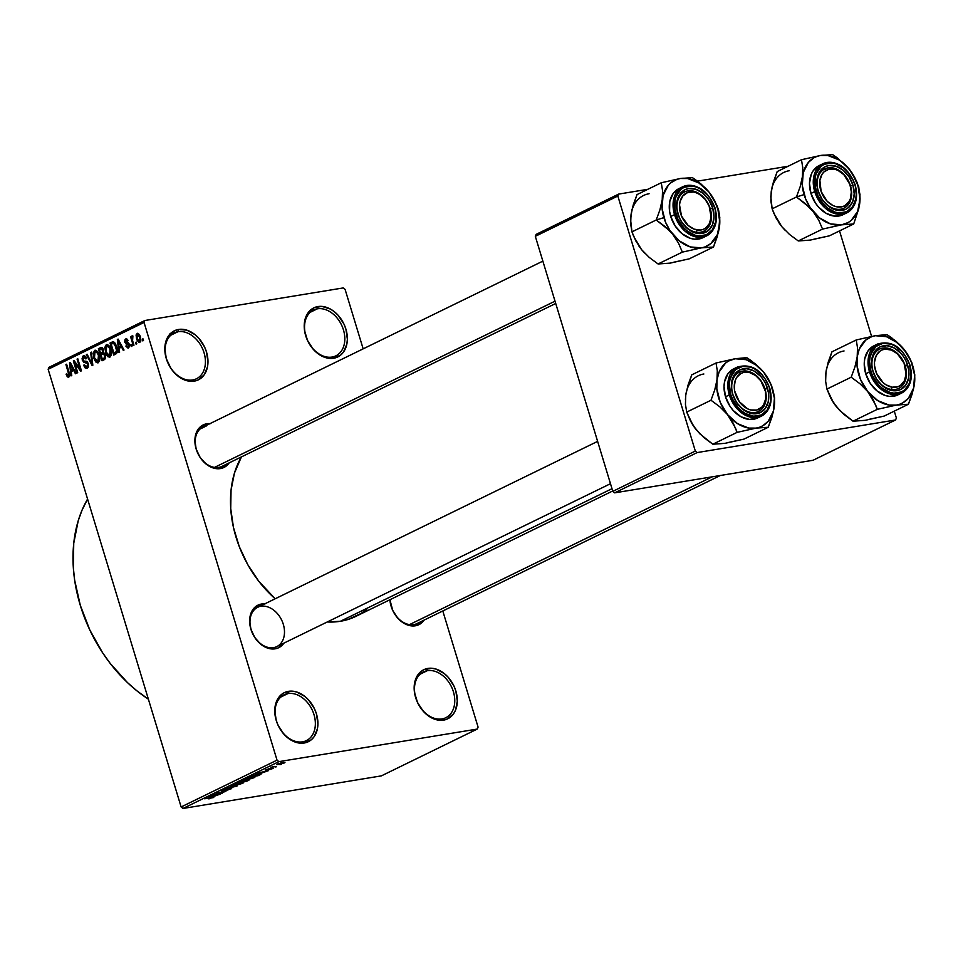 <?xml version="1.0" encoding="UTF-8"?>
<svg xmlns="http://www.w3.org/2000/svg" width="963" height="963" viewBox="0 0 963 963"><rect width="100%" height="100%" fill="white"/><g stroke="black" fill="none" stroke-linecap="round" stroke-linejoin="round"><path stroke-width="1.44" d="M192.612 379.976A25.483 18.646 64 0 0 204.048 352.759A25.483 18.646 64 0 0 177.95 331.717L178.54 329.454A27.313 19.982 -116 0 1 206.503 352.001A27.313 19.982 -116 0 1 194.249 381.143L192.612 379.976A25.483 18.646 -116 0 1 167.418 361.51A25.483 18.646 -116 0 1 174.098 332.945A25.483 18.646 -116 0 1 177.95 331.717A25.483 18.646 -116 0 1 203.145 350.183A25.483 18.646 -116 0 1 196.464 378.748A25.483 18.646 -116 0 1 192.612 379.976L194.249 381.143L185.955 380.445L177.734 375.919L174.038 372.404L170.824 368.239L166.286 358.609L164.817 348.462L165.311 343.683L168.694 335.642L174.772 330.598L178.54 329.454L186.834 330.153L195.056 334.691L198.751 338.194L204.577 347.017L206.503 352.001L207.972 362.136L207.478 366.915L204.096 374.956L198.017 380.012L194.249 381.143A27.313 19.982 -116 0 1 166.286 358.609A27.313 19.982 -116 0 1 178.54 329.454L177.95 331.717L170.764 335.232L177.95 331.717A25.483 18.646 64 0 0 166.515 358.934A25.483 18.646 64 0 0 192.612 379.976M302.551 741.835A25.483 18.646 64 0 0 313.986 714.63A25.483 18.646 64 0 0 287.889 693.589L288.491 691.326A27.313 19.982 -116 0 1 316.442 713.86A27.313 19.982 -116 0 1 304.188 743.015L302.551 741.835A25.483 18.646 -116 0 1 277.356 723.382A25.483 18.646 -116 0 1 284.049 694.805A25.483 18.646 -116 0 1 287.889 693.589A25.483 18.646 -116 0 1 313.095 712.042A25.483 18.646 -116 0 1 306.403 740.619A25.483 18.646 -116 0 1 302.551 741.835L304.188 743.015L295.906 742.317L287.672 737.778L283.989 734.275L278.151 725.452L276.237 720.468L274.756 710.333L276.574 701.22L281.389 694.552L284.711 692.457L292.559 691.169L296.773 692.024L305.006 696.55L308.69 700.065L314.528 708.888L316.442 713.86L317.922 724.007L317.417 728.786L314.034 736.827L311.29 739.789L304.188 743.015A27.313 19.982 -116 0 1 276.237 720.468A27.313 19.982 -116 0 1 288.491 691.326L287.889 693.589L280.714 697.092L287.889 693.589A25.483 18.646 64 0 0 276.453 720.793A25.483 18.646 64 0 0 302.551 741.835M441.957 718.94A25.483 18.646 64 0 0 453.392 691.735A25.483 18.646 64 0 0 427.295 670.693L427.885 668.418A27.313 19.982 -116 0 1 455.848 690.965A27.313 19.982 -116 0 1 443.594 720.119L441.957 718.94A25.483 18.646 -116 0 1 416.75 700.474A25.483 18.646 -116 0 1 423.443 671.909A25.483 18.646 -116 0 1 427.295 670.693A25.483 18.646 -116 0 1 452.49 689.147A25.483 18.646 -116 0 1 445.797 717.712A25.483 18.646 -116 0 1 441.957 718.94L443.594 720.119L435.3 719.409L427.078 714.883L423.383 711.38L417.545 702.557L414.487 692.469L414.162 687.426L415.968 678.325L420.783 671.656L424.117 669.562L431.954 668.274L436.179 669.129L444.4 673.655L448.096 677.158L453.922 685.993L455.848 690.965L457.317 701.112L455.511 710.213L453.441 713.932L447.362 718.976L443.594 720.119A27.313 19.982 -116 0 1 415.631 697.573A27.313 19.982 -116 0 1 427.885 668.418L427.295 670.693L420.109 674.196L427.295 670.693A25.483 18.646 64 0 0 415.86 697.898A25.483 18.646 64 0 0 441.957 718.94M332.006 357.068A25.483 18.646 64 0 0 343.442 329.864A25.483 18.646 64 0 0 317.345 308.822L317.934 306.559A27.313 19.982 -116 0 1 345.898 329.105A27.313 19.982 -116 0 1 333.643 358.248L332.006 357.068A25.483 18.646 -116 0 1 306.812 338.615A25.483 18.646 -116 0 1 313.493 310.05A25.483 18.646 -116 0 1 317.345 308.822A25.483 18.646 -116 0 1 342.539 327.288A25.483 18.646 -116 0 1 335.858 355.853A25.483 18.646 -116 0 1 332.006 357.068L333.643 358.248L325.35 357.55L321.148 355.732L313.444 349.509L307.606 340.685L304.537 330.598L304.212 325.566L304.717 320.787L308.1 312.746L314.167 307.703L322.015 306.403L330.429 309.075L334.462 311.795L338.145 315.298L343.984 324.122L345.898 329.105L347.378 339.241L346.873 344.02L343.49 352.061L340.746 355.022L333.643 358.248A27.313 19.982 -116 0 1 305.692 335.702A27.313 19.982 -116 0 1 317.934 306.559L317.345 308.822L310.17 312.325L317.345 308.822A25.483 18.646 64 0 0 305.909 336.027A25.483 18.646 64 0 0 332.006 357.068M415.354 625.794L413.717 624.614A21.848 15.986 -116 0 1 390.171 599.612A21.848 15.986 64 0 0 413.717 624.614L415.354 625.794L408.168 625.18L401.041 621.255L397.839 618.222L392.784 610.566L389.907 599.744A23.666 17.322 -116 0 0 415.354 625.794A23.666 17.322 -116 0 0 424.117 620.1L421.505 622.989L415.354 625.794M258.192 607.087A21.848 15.986 64 0 0 251.776 631.439A21.848 15.986 64 0 0 273.516 647.642L275.153 648.821L278.415 647.834L283.916 643.128A23.666 17.322 -116 0 1 275.153 648.821L273.516 647.642A21.848 15.986 64 0 0 283.315 624.325A21.848 15.986 64 0 0 260.949 606.293A21.848 15.986 -116 0 1 282.544 622.11A21.848 15.986 -116 0 1 276.814 646.594A21.848 15.986 -116 0 1 273.516 647.642A21.848 15.986 -116 0 1 251.921 631.824A21.848 15.986 -116 0 1 257.651 607.34L597.626 441.379M265.066 603.897L261.539 604.018A23.666 17.322 -116 0 0 250.922 629.284A23.666 17.322 -116 0 0 275.153 648.821L267.967 648.219L260.841 644.283L254.858 637.638L250.922 629.284L249.646 620.497L251.211 612.6L255.388 606.822L261.539 604.018L261.117 605.643L261.539 604.018A23.666 17.322 -116 0 1 264.753 603.873M210.307 423.648L206.78 423.78L206.359 425.393L206.78 423.78A23.666 17.322 -116 0 0 196.163 449.047A23.666 17.322 -116 0 0 220.395 468.584L226.546 465.779L229.158 462.89A23.666 17.322 -116 0 1 220.395 468.584L218.757 467.404A21.848 15.986 -116 0 1 197.15 451.575A21.848 15.986 -116 0 1 202.88 427.091A21.848 15.986 -116 0 1 206.19 426.043L200.027 429.053L206.19 426.043A21.848 15.986 64 0 0 196.38 449.36A21.848 15.986 64 0 0 218.757 467.404L220.395 468.584L213.208 467.97L206.07 464.046L200.087 457.401L196.163 449.047L194.887 440.247L196.452 432.363L200.629 426.573L206.78 423.78A23.666 17.322 -116 0 1 209.982 423.624M720.336 475.493L417.015 623.567A21.848 15.986 -116 0 1 413.717 624.614M555.723 303.465L222.056 466.357A21.848 15.986 -116 0 1 218.757 467.404M87.585 499.075A134.712 98.575 64 0 0 148.386 699.174L136.746 690.712L127.393 682.514L110.276 663.495L102.668 652.878L89.764 629.874L80.302 605.318L74.645 580.123L73.32 567.592L73.742 543.276L78.232 520.718L81.951 510.378L87.585 499.075M366.879 609.218L360.908 613.551L347.595 619.606L340.384 621.279L327.251 621.978A101.946 74.596 64 0 0 340.384 621.279L611.999 488.686L340.384 621.279A101.946 74.596 64 0 0 355.792 616.404L612.697 490.986M241.424 456.895A101.946 74.596 64 0 0 275.189 598.769L258.686 581.146L247.744 564.595L239.245 546.515L233.491 527.592L230.723 508.572L231.048 490.167L234.442 473.098L241.424 456.895M277.031 760.144L144.053 322.461L48.15 369.274L181.128 806.958L277.031 760.144L278.897 761.649L182.994 808.463L381.372 775.877L477.263 729.063L278.897 761.649L477.263 729.063L478.081 727.113L442.799 610.987L478.081 727.113L477.263 729.063L381.372 775.877L182.994 808.463L181.128 806.958L182.994 808.463L278.897 761.649L277.031 760.144L144.053 322.461L144.871 320.51L48.969 367.324L48.15 369.274L181.128 806.958L277.031 760.144M136.277 342.082L136.794 343.803L136.084 344.152L135.566 342.431L136.277 342.082L135.566 342.431L136.084 344.152L136.794 343.803L136.277 342.082M132.581 340.637L133.965 345.187L133.255 345.536L130.583 336.761L131.293 336.412L131.726 337.82L131.931 335.979L132.906 335.991L132.581 340.637L132.906 335.991L132.1 335.846L131.726 337.82L131.293 336.412L130.583 336.761L133.255 345.536L133.965 345.187L132.581 340.637M131.413 344.453L131.931 346.174L131.221 346.524L130.703 344.802L131.413 344.453L130.703 344.802L131.221 346.524L131.931 346.174L131.413 344.453M126.057 340.24L127.393 341.203L128.055 340.697L125.647 338.988L126.466 338.856L125.647 338.988L124.805 342.274L127.381 344.104L129.09 343.827L127.381 344.104L129.198 344.092L128.223 344.248L129.415 344.838L128.115 346.788L129.475 346.56L125.852 346.09L128.44 348.064L129.295 344.393L129.463 346.632L128.079 348.197L125.852 346.09L126.514 345.585L128.115 346.788L128.488 344.549L125.9 343.863L124.684 341.769L125.07 339.458L127.032 339.096L128.055 340.697L127.393 341.203L126.057 340.24L125.539 341.949L128.32 342.732L129.295 344.393L125.467 341.745L126.057 340.24L127.706 339.927L126.526 340.156M119.123 348.293L119.605 352.205L118.858 352.566L117.354 339.445L118.1 339.084L124.022 350.038L123.288 350.4L121.579 347.101L119.123 348.293L121.579 347.101L123.288 350.4L124.022 350.038L118.1 339.084L117.354 339.445L118.858 352.566L119.605 352.205L119.123 348.293M109.987 357.08L107.976 356.755L106.219 354.456L104.75 347.438L106.58 344.573L109.674 346.752L111.491 353.072L109.987 357.08L111.455 354.24L110.841 349.569C109.951 346.162 108.41 344.537 106.231 344.694L105.412 352.386L107.375 356.178L111.19 355.552L107.375 356.178L109.505 357.237M98.322 362.762L96.324 362.449L94.567 360.15L93.098 353.132L94.916 350.267L98.021 352.446L99.827 358.766L98.322 362.762L99.803 359.933L99.189 355.251C98.286 351.856 96.757 350.231 94.567 350.388L93.76 358.08L95.71 361.871L99.538 361.245L95.71 361.871L97.853 362.919M68.734 377.207L67.362 376.906L66.062 374.198L66.724 373.692L67.928 375.811L68.842 374.715L65.929 364.556L66.628 364.207L69.673 375.161L68.734 377.207L69.119 372.392L66.628 364.207L65.929 364.556L68.83 374.499L68.192 375.835L69.661 375.594L68.349 375.787L66.724 373.692L66.062 374.198L67.362 376.906L69.396 376.569L67.362 376.906M71.274 371.658L71.756 375.558L71.009 375.919L69.505 362.81L70.251 362.437L76.173 373.403L75.439 373.764L73.73 370.454L71.274 371.658L73.73 370.454L75.439 373.764L76.173 373.403L70.251 362.437L69.505 362.81L71.009 375.919L71.756 375.558L71.274 371.658M74.765 363.003L77.702 372.657L76.992 373.006L73.32 360.944L74.079 360.571L80.013 368.781L77.076 359.115L77.786 358.766L81.446 370.827L80.687 371.2L74.765 363.003L80.687 371.2L81.446 370.827L77.786 358.766L77.076 359.115L80.013 368.781L74.079 360.571L73.32 360.944L76.992 373.006L77.702 372.657L74.765 363.003L75.728 362.846L74.765 363.003M83.757 357.285L85.876 358.946L86.538 358.453L83.3 355.889L84.323 355.72L83.3 355.889L82.288 360.174L85.177 362.57L87.657 362.16L85.177 362.57L88.403 363.87L87.633 363.99L86.826 366.759L88.5 366.482L86.826 366.759L84.263 364.772L83.6 365.278L84.407 365.146L83.6 365.278L87.188 368.203L88.44 363.966L88.307 367.047L86.682 368.372L85.069 367.854L83.6 365.278L84.263 364.772L85.334 366.542L86.826 366.759L87.777 365.314L87.464 363.52L83.48 362.148L82.024 358.862L82.902 356.141L85.201 356.166L86.538 358.453L85.876 358.946L84.828 357.309L83.757 357.285L83.119 360.198L83.937 361.173L87.007 361.534L88.343 363.629L86.393 361.281L83.612 360.993L83.011 359.873L83.757 357.285L85.827 356.888M91.401 352.109L92.833 365.266L92.147 365.603L86.381 354.565L87.115 354.215L92.015 364.05L90.654 352.482L91.401 352.109L90.654 352.482L92.015 364.05L87.115 354.215L86.381 354.565L92.147 365.603L92.833 365.266L91.401 352.109M105.316 355.106L105.232 358.862L102.03 360.776L98.358 348.714L102.234 347.751L103.547 350.087L103.438 352.627L105.316 355.106L103.438 352.627L103.438 349.725L100.573 347.643L98.358 348.714L102.03 360.776L104.221 359.705L105.316 355.106M116.595 346.668L117.113 352.53L113.682 355.082L110.023 343.021L113.502 341.781L115.608 344.116L116.595 346.668L113.201 341.733L110.023 343.021L113.682 355.082L115.765 354.071C117.546 352.47 117.823 350.002 116.595 346.668M140.405 336.906L140.875 340.89L139.045 342.611L136.734 339.674L136.06 334.992L137.589 333.282L139.671 335.028L140.405 336.906L137.071 333.415L136.481 338.928L139.84 342.503L140.405 336.906M142.969 338.82L143.487 340.541L142.777 340.89L142.259 339.157L142.969 338.82L142.259 339.157L142.777 340.89L143.487 340.541L142.969 338.82M363.159 348.847L345.103 289.43L343.237 287.925L144.871 320.51L144.053 322.461L48.15 369.274L48.969 367.324L144.871 320.51L343.237 287.925L345.103 289.43L363.159 348.847M279.884 764.634L281.22 764.417L279.884 764.634M274.852 766.379L270.856 767.27L274.852 766.379M275.021 767.005L276.357 766.789L275.021 767.005M272.445 768.017L273.492 768.185L270.784 769.293L269.014 769.702L271.915 768.342L265.21 770.159L269.435 768.546L266.763 769.81L272.445 768.017L266.185 770.135L272.938 768.498M261.84 772.976L256.808 773.301L268.448 770.653L261.84 772.976L268.448 770.653L256.808 773.301L261.84 772.976M244.855 779.091C243.507 779.946 244.241 780.126 247.058 779.609L254.485 777.514L254.244 776.732L254.485 777.514L251.463 778.61L244.048 779.645L252.848 776.888L255.207 776.792L254.485 777.514L255.075 776.756L252.414 776.96L244.036 779.717M233.202 784.773C231.854 785.639 232.577 785.82 235.393 785.302L242.82 783.196L242.592 782.425L242.664 783.28L237.223 784.953L232.565 785.531L234.454 784.255L242.977 782.401L243.651 782.606L242.82 783.196L243.422 782.438L240.762 782.654L232.384 785.411M213.232 797.641L204.625 798.76L212.149 797.304L208.778 798.869L213.1 797.183L209.38 798.772L212.329 797.545L205.336 798.423L213.798 797.232M213.991 796.329L208.959 796.654L220.599 794.006L213.991 796.329L220.599 794.006L208.959 796.654L213.991 796.329M214.617 794.499L222.128 793.271L212.029 795.149L223.308 792.092L216.494 792.97L225.872 791.43L214.617 794.499L225.872 791.43L216.494 792.97L223.308 792.092L212.029 795.149L222.128 793.271L214.617 794.499M231.276 788.348L228.123 789.889L226.173 790.298L230.795 788.3L221.189 790.888L226.305 788.878L223.235 790.491L231.18 787.999L221.935 790.274L222.489 790.84L231.686 788.637L231.18 787.999L231.686 788.637M230.109 786.326L237.259 785.88L225.077 788.781L235.779 786.241L230.109 786.326L235.779 786.241L225.077 788.781L236.573 786.217L230.109 786.326M248.057 779.717L249.586 779.741L246.456 781.39L237.067 782.931L242.532 780.728L248.057 779.717L237.067 782.931L246.456 781.39L248.647 780.319L248.057 779.717L248.647 780.319M260.191 774.685C261.671 773.795 260.985 773.626 258.132 774.156L261.166 774.011L258.108 775.697L248.731 777.237L257.807 774.204L248.731 777.237L258.108 775.697L260.191 774.685L259.95 773.903L260.191 774.685L261.166 773.999M277.272 764.092L278.825 764.478L284.338 762.937L282.713 762.564L284.747 762.708L277.2 764.682L281.052 762.877L276.658 764.562M896.384 418.038L894.278 411.141L896.384 418.038L895.566 419.976L697.188 452.562L614.671 492.851L813.049 460.266L895.566 419.976L896.384 418.038M871.575 336.388L839.519 230.891L871.575 336.388M535.32 236.32L612.805 491.347L695.322 451.069L617.837 196.031L535.32 236.32L612.805 491.347L614.671 492.851L813.049 460.266L895.566 419.976L697.188 452.562L614.671 492.851L612.805 491.347L695.322 451.069L697.188 452.562L695.322 451.069L617.837 196.031L618.655 194.093L536.138 234.37L535.32 236.32L617.837 196.031L618.655 194.093L536.138 234.37L535.32 236.32M788.095 166.262L697.417 181.152L788.095 166.262M647.894 189.29L618.655 194.093L647.894 189.29M170.006 333.595L169.957 334.751M213.124 796.389L209.573 796.509L215.062 795.269L213.124 796.389L215.11 795.426L209.609 796.654L213.124 796.389M222.272 790.117L222.489 790.84L222.272 790.117M242.82 783.196L243.422 782.438M233.54 784.616L236.128 784.953L234.226 784.339L239.956 782.787L241.725 783.376L236.128 784.953L241.725 783.376M244.783 780.56L243.591 780.512M243.025 780.837L238.872 782.401L243.663 780.945M247.359 780.054L242.772 781.763L246.071 781.222L242.772 781.763L243.988 780.451L244.181 781.077L248.189 780.15L246.071 781.222L248.189 780.15M254.485 777.514L255.075 776.756M245.204 778.935L247.78 779.272L245.89 778.646L251.608 777.105L253.377 777.695L247.78 779.272L253.377 777.695M259.42 774.264L250.536 776.708L257.723 775.528L250.44 776.407L257.35 774.288L259.336 773.975L257.723 775.528L258.999 774.902M260.973 773.036L257.422 773.157L262.899 771.905L260.973 773.036L262.959 772.073L257.458 773.289L260.973 773.036M284.338 762.937L284.952 762.455M277.777 763.864L283.375 763.081M242.182 782.45L234.298 784.592M253.847 776.768L245.962 778.911M283.591 762.431L278.223 763.948M66.844 374.065L66.062 374.198L66.844 374.065M68.349 375.787L69.661 375.57M69.601 374.378L68.83 374.499L69.601 374.378M69.216 372.705L68.445 372.837L69.216 372.705M66.7 364.423L65.929 364.556L66.7 364.423M70.371 362.666L69.505 362.81L70.371 362.666M74.512 370.334L73.73 370.454L74.512 370.334M71.081 370.129L70.311 363.858L70.949 363.749L70.311 363.858L71.467 366.133L72.189 366.024L71.467 366.133L73.056 369.166L73.814 369.046L71.081 370.129L74.139 369.623L71.081 370.129L73.056 369.166L70.311 363.858L71.081 370.129M74.235 360.788L73.32 360.944L74.235 360.788M80.784 368.648L80.013 368.781L80.784 368.648M77.847 358.982L77.076 359.115L77.847 358.982M86.826 366.759L88.476 366.554M87.224 354.432L86.381 354.565L87.224 354.432M92.689 363.93L92.015 364.05L92.689 363.93M92.472 361.871L91.75 361.992L92.472 361.871M91.425 352.35L90.654 352.482L91.425 352.35M94.53 357.947L93.76 358.08L94.53 357.947M95.518 350.231L94.567 350.388L95.518 350.231M95 351.796L93.941 353.517L94.35 357.333L95.806 360.535L97.636 361.45L99.586 361.077L97.889 361.354L99.02 358.874L98.467 355.564L99.237 355.431L98.467 355.564L97.335 352.988L98.238 352.831L95 351.796L97.335 352.988L98.467 355.564L97.889 361.354L94.47 357.742L95 351.796L97.275 351.375M97.889 361.354L99.562 361.137M102.535 348.028L98.358 348.714L102.535 348.028M101.693 347.45L100.573 347.643L101.693 347.45M101.175 347.438L100.573 347.643M100.742 349.172L99.502 349.786L100.597 353.385L103.607 352.097L102.632 352.253L102.788 350.267L103.559 350.135L101.452 348.907L100.742 349.172L102.788 350.267L102.632 352.253L100.597 353.385L103.944 352.831L100.597 353.385L99.502 349.786L102.981 348.654M102.427 354.107L101.019 354.793L102.307 359.018L105.569 357.995L103.811 358.284L105.617 357.598L104.498 357.779L104.606 355.467L105.376 355.335L103.041 353.89L104.606 355.467L104.498 357.779L102.307 359.018L105.424 358.513L102.307 359.018L101.019 354.793L104.666 353.626M106.195 352.253L105.412 352.386L106.195 352.253M107.17 344.537L106.231 344.694L107.17 344.537M106.664 346.102L105.521 348.666L106.688 353.553L108.47 355.672L111.239 355.395L109.553 355.672L110.673 353.18L110.119 349.87L110.901 349.75L110.119 349.87L109 347.294L109.89 347.149L106.664 346.102L109 347.294L110.119 349.87L109.553 355.672L106.135 352.061L106.664 346.102L108.927 345.681M114.344 342.31L110.023 343.021L114.344 342.31M113.55 341.805L112.009 342.058L113.55 341.805M113.201 341.733L112.009 342.058M112.418 343.478L111.154 344.092L113.971 353.337L111.154 344.092L114.934 342.984L113.502 343.225L115.885 346.993L116.655 346.861L115.885 346.993L116.499 350.075L117.281 349.954L115.247 352.711L117.149 352.398L113.971 353.337L116.992 352.831L113.971 353.337L116.042 352.109L116.511 350.315L114.826 344.429L113.61 343.249L112.418 343.478L113.502 343.225M118.22 339.301L117.354 339.445L118.22 339.301M122.361 346.969L121.579 347.101L122.361 346.969M118.931 346.776L118.16 340.493L118.798 340.384L118.16 340.493L119.316 342.78L120.038 342.659L119.316 342.78L120.905 345.801L121.663 345.681L118.931 346.776L121.988 346.271L118.931 346.776L120.905 345.801L118.16 340.493L118.931 346.776M128.115 346.788L129.475 346.608M131.474 344.67L130.703 344.802L131.474 344.67M131.365 336.641L130.583 336.761L131.365 336.641M132.906 335.991L132.1 335.846M136.337 342.298L135.566 342.431L136.337 342.298M137.264 338.795L136.481 338.928L137.264 338.795M137.805 333.294L137.071 333.415L137.805 333.294M139.479 341.239L140.839 341.01L139.479 341.239L139.719 337.339L140.49 337.206L139.719 337.339L137.528 334.643L139.719 337.339L139.479 341.239L137.191 338.567L137.444 334.679L139.25 334.342M137.878 334.606L139.274 334.378M143.03 339.036L142.259 339.157L143.03 339.036M137.444 334.679L136.782 336.388L137.781 340.108L138.732 341.203L140.839 341.046M669.068 230.265L672.764 234.37A36.642 26.808 -116 0 1 663.88 217.614L656.224 219.997L665.036 226.546L672.764 234.37L678.494 243.085L682.346 252.125L658.066 263.97L649.255 257.434L641.539 249.61L633.666 236.368L631.957 231.854L656.224 219.997L669.068 230.265M710.285 208.911A21.848 15.986 64 0 0 687.919 190.879A21.848 15.986 64 0 0 678.108 214.195L677.892 213.87A23.666 17.322 -116 0 1 688.509 188.604A23.666 17.322 -116 0 1 712.74 208.152L710.285 208.911A21.848 15.986 -116 0 1 703.784 231.18A21.848 15.986 -116 0 1 678.108 214.195A21.848 15.986 -116 0 1 684.609 191.926A21.848 15.986 -116 0 1 710.285 208.911L712.74 208.152L714.016 216.94L712.451 224.824L708.274 230.614L702.123 233.407L698.584 233.54L691.29 231.228L687.799 228.869L681.816 222.224L679.553 218.192L676.893 209.453L676.604 205.083L677.037 200.942L679.974 193.972L685.235 189.603L688.509 188.604L695.695 189.217L702.821 193.142L708.804 199.798L712.74 208.152A23.666 17.322 -116 0 1 702.123 233.407A23.666 17.322 -116 0 1 677.892 213.87L678.108 214.195A21.848 15.986 64 0 0 700.474 232.227A21.848 15.986 64 0 0 710.285 208.911M679.228 188.483L673.149 193.527L669.767 201.568L669.598 211.379L670.742 216.494L674.533 214.641L684.934 231.072L695.467 236.838L706.625 235.875A27.313 19.982 -116 0 1 674.533 214.641L670.742 216.494A27.313 19.982 64 0 0 702.834 237.729L706.625 235.875C715.557 230.41 718.35 221.069 714.991 207.852L714.618 207.839C717.591 214.966 717.038 233.142 702.846 235.827C688.461 237.837 677.446 221.562 676.014 214.183L674.533 214.641A27.313 19.982 -116 0 1 682.659 186.798A27.313 19.982 -116 0 1 714.751 208.032L714.751 208.032A27.313 19.982 -116 0 1 706.625 235.875M630.669 219.251L631.897 209.982L636.988 194.61L661.268 182.753L662.544 190.542L662.219 199.678L659.956 209.717L656.224 219.997L631.957 231.854L630.596 219.696L631.812 210.837M673.594 262.237L689.207 258.854L670.164 263.116L658.066 263.97L682.346 252.125L701.389 247.864L713.487 247.01L689.207 258.854L713.487 247.01L717.206 236.79L719.481 226.69L719.325 213.521L714.715 200.786L708.949 192.01L701.281 184.234L692.421 177.637L680.311 178.504L661.268 182.753L636.988 194.61L633.257 204.89L630.994 214.93A36.642 26.808 64 0 1 649.086 193.744M644.644 253.052L641.539 249.61L649.255 257.434L658.066 263.97L666.552 263.393M630.994 214.93L630.669 224.066L631.957 231.854L635.797 240.882L641.539 249.61L638.734 245.794M701.389 247.864L690.266 246.925L679.228 240.846L669.959 230.554L665.481 222.104L662.062 208.489L663.038 195.585L668.238 185.365L670.79 182.838L676.881 179.383L680.311 178.504L687.654 178.54L698.909 182.97L708.949 192.01L714.185 199.931L717.832 208.754L719.806 222.369L717.375 234.575L710.911 243.531L704.82 246.997L701.389 247.864A36.642 26.808 -116 0 1 672.764 234.37L678.494 243.085L682.346 252.125L701.389 247.864L713.487 247.01L718.567 231.71L719.806 217.602L718.53 209.765L716.821 205.263L708.949 192.01A36.642 26.808 -116 0 1 719.481 226.69A36.642 26.808 -116 0 1 701.389 247.864M682.659 186.798L673.438 200.436L674.533 214.641L676.014 214.183C673.029 207.045 673.594 188.88 687.775 186.196C702.159 184.186 713.186 200.448 714.618 207.839L710.261 198.583L707.167 194.586L699.764 188.616L695.731 186.87L691.687 186.052L684.151 187.291L680.961 189.302L676.339 195.706L675.075 199.859L674.907 209.284L677.856 218.962L683.453 227.437L686.992 230.795L694.889 235.153L698.945 235.959L706.469 234.731L712.307 229.88L715.545 222.164L716.027 217.578L714.991 207.852C707.6 189.904 696.827 182.886 682.659 186.798L678.867 188.652A27.313 19.982 64 0 0 670.742 216.494L675.28 226.124L682.189 233.804L690.411 238.33L694.636 239.185L702.472 237.897M696.935 180.791L692.421 177.637L680.311 178.504A36.642 26.808 -116 0 1 708.949 192.01L696.935 180.791M662.219 199.678A36.642 26.808 -116 0 1 680.311 178.504L661.268 182.753L662.544 190.542L662.219 199.678L659.956 209.717L656.224 219.997L663.88 217.614A36.642 26.808 -116 0 1 662.219 199.678M696.249 232.239L697.2 229.964A20.03 14.65 -116 0 1 679.601 208.61A20.03 14.65 -116 0 1 693.432 192.046L692.144 190.879A21.848 15.986 64 0 0 677.049 208.935A21.848 15.986 64 0 0 696.249 232.239A21.848 15.986 -116 0 1 678 213.81A21.848 15.986 -116 0 1 684.609 191.926A21.848 15.986 -116 0 1 692.144 190.879A21.848 15.986 -116 0 1 710.393 209.296A21.848 15.986 -116 0 1 703.784 231.18A21.848 15.986 -116 0 1 696.249 232.239A21.848 15.986 64 0 0 711.344 214.171A21.848 15.986 64 0 0 692.144 190.879L699.583 194.418L705.097 199.305L709.117 205.974L711.091 217.06L709.43 223.536L705.614 228.111L703.062 229.447L700.221 230.073L694.094 229.134L688.148 225.438L681.515 216.049L679.529 204.95L680.071 201.532L682.863 195.91L687.558 192.576L693.432 192.046A20.03 14.65 -116 0 1 711.031 213.413A20.03 14.65 -116 0 1 697.2 229.964L696.249 232.239M214.52 467.404L555.025 301.178L214.52 467.404M759.073 411.153L759.338 408.998A20.03 14.65 -116 0 1 737.249 398.345A20.03 14.65 -116 0 1 740.812 373.512L738.85 372.44A21.848 15.986 64 0 0 734.962 399.537A21.848 15.986 64 0 0 759.073 411.153A21.848 15.986 -116 0 1 758.543 411.43A21.848 15.986 -116 0 1 734.781 399.176A21.848 15.986 -116 0 1 738.85 372.44A21.848 15.986 -116 0 1 739.379 372.163A21.848 15.986 -116 0 1 763.141 384.418A21.848 15.986 -116 0 1 759.073 411.153A21.848 15.986 64 0 0 762.961 384.056A21.848 15.986 64 0 0 738.85 372.44L740.812 373.512L736.599 377.568L735.238 380.445L734.251 387.295L734.673 391.014L739.295 401.667L747.553 408.818L750.646 409.949L756.665 410.045L761.673 407.277L763.551 404.929L765.705 398.79L765.477 391.496L760.854 380.83L755.594 375.498L749.503 372.561L743.484 372.464L740.812 373.512A20.03 14.65 -116 0 1 762.901 384.165A20.03 14.65 -116 0 1 759.338 408.998L759.073 411.153M824.292 169.163L826.242 170.234A20.03 14.65 -116 0 1 848.343 180.888A20.03 14.65 -116 0 1 844.78 205.721L844.515 207.876A21.848 15.986 64 0 0 848.403 180.791A21.848 15.986 64 0 0 824.292 169.163A21.848 15.986 -116 0 1 824.822 168.898A21.848 15.986 -116 0 1 848.584 181.152A21.848 15.986 -116 0 1 844.515 207.876A21.848 15.986 -116 0 1 843.985 208.152A21.848 15.986 -116 0 1 820.211 195.898A21.848 15.986 -116 0 1 824.292 169.163A21.848 15.986 64 0 0 820.404 196.259A21.848 15.986 64 0 0 844.515 207.876L844.78 205.721L848.993 201.664L850.353 198.787L851.328 191.938L849.908 184.487L843.817 174.64L838.039 170.415L834.933 169.283L828.926 169.187L823.919 171.956L822.041 174.303L819.886 180.442L821.126 191.468L827.205 201.327L832.995 205.54L836.089 206.672L842.107 206.768L844.78 205.721A20.03 14.65 -116 0 1 822.679 195.068A20.03 14.65 -116 0 1 826.242 170.234L824.292 169.163M887.104 348.088L888.392 349.268A20.03 14.65 -116 0 1 905.99 370.623A20.03 14.65 -116 0 1 892.159 387.186L891.22 389.449A21.848 15.986 64 0 0 906.303 371.393A21.848 15.986 64 0 0 887.104 348.088A21.848 15.986 -116 0 1 905.364 366.506A21.848 15.986 -116 0 1 898.744 388.402A21.848 15.986 -116 0 1 891.22 389.449A21.848 15.986 -116 0 1 872.96 371.02A21.848 15.986 -116 0 1 879.58 349.136A21.848 15.986 -116 0 1 887.104 348.088A21.848 15.986 64 0 0 872.021 366.145A21.848 15.986 64 0 0 891.22 389.449L892.159 387.186L885.996 384.815L883.107 382.648L876.474 373.259L874.56 365.82L874.5 362.172L876.161 355.696L879.977 351.122L882.517 349.786L885.37 349.16L891.497 350.099L897.444 353.794L904.076 363.183L906.063 374.282L904.389 380.758L900.574 385.32L898.034 386.657L892.159 387.186A20.03 14.65 -116 0 1 874.56 365.82A20.03 14.65 -116 0 1 888.392 349.268L887.104 348.088M712.223 476.829L409.492 624.614L712.223 476.829M728.365 442.474L743.978 439.104L768.257 427.247L743.978 439.104L724.922 443.353L712.825 444.22L704.025 437.671L696.297 429.847L690.555 421.132L686.715 412.092L685.439 404.316L685.764 395.167L688.015 385.14L691.747 374.86L716.027 363.003L717.303 370.779L716.978 379.928L714.727 389.967L710.995 400.247L719.794 406.783L727.522 414.608L733.264 423.323L737.104 432.363L756.148 428.114L768.257 427.247L773.325 411.947L774.577 397.839L771.58 385.501L763.707 372.248A36.642 26.808 -116 0 1 772.591 389.004L769.473 381.023L763.707 372.248L751.694 361.041L747.18 357.887L744.868 357.815L735.082 358.754L716.027 363.003L691.747 374.86L686.571 391.074M732.879 394.445A21.848 15.986 64 0 0 755.245 412.477A21.848 15.986 64 0 0 765.043 389.16L767.499 388.39A23.666 17.322 -116 0 1 756.882 413.657A23.666 17.322 -116 0 1 732.65 394.12L732.879 394.445A21.848 15.986 -116 0 1 739.379 372.163A21.848 15.986 -116 0 1 765.043 389.16A21.848 15.986 -116 0 1 758.543 411.43A21.848 15.986 -116 0 1 732.879 394.445L731.651 389.69L731.808 381.192L734.733 374.222L740.005 369.84L746.794 368.721L754.101 371.032L760.782 376.425L763.563 380.036L765.838 384.081L768.498 392.82L768.342 401.318L765.416 408.288L760.144 412.67L753.355 413.777L746.048 411.466L742.569 409.119L736.587 402.474L732.65 394.12A23.666 17.322 -116 0 1 743.267 368.853A23.666 17.322 -116 0 1 767.499 388.39L765.043 389.16A21.848 15.986 64 0 0 742.678 371.116A21.848 15.986 64 0 0 732.879 394.445M733.987 368.721L727.92 373.776L724.537 381.817L724.032 386.596L725.512 396.732A27.313 19.982 64 0 1 733.637 368.889L737.429 367.035L728.197 380.686L729.304 394.878L730.773 394.421C727.787 387.295 728.353 369.13 742.533 366.446C756.93 364.435 767.944 380.698 769.377 388.077L769.509 388.282A27.313 19.982 -116 0 1 761.384 416.124A27.313 19.982 -116 0 1 729.304 394.878A27.313 19.982 -116 0 1 737.429 367.035C751.585 363.135 762.371 370.153 769.75 388.089L765.019 378.832L761.938 374.836L754.535 368.865L750.49 367.12L742.533 366.446L735.72 369.539L733.084 372.38L729.834 380.108L729.352 384.682L730.773 394.421L732.614 399.2L738.212 407.674L741.763 411.045L745.615 413.645L753.704 416.209L761.239 414.969L767.066 410.13L770.316 402.402L770.797 397.815L769.377 388.077C772.362 395.215 771.796 413.38 757.616 416.064C743.219 418.074 732.205 401.812 730.773 394.421L725.512 396.732L729.304 394.878L739.704 411.309L750.225 417.075L761.384 416.124C770.316 410.659 773.108 401.306 769.75 388.089L769.509 388.282M721.311 443.642L712.825 444.22L737.104 432.363L712.825 444.22L699.981 433.952L693.504 426.043M699.403 433.302L693.167 425.574L686.715 412.092L710.995 400.247L686.715 412.092L685.439 404.316L685.764 395.167L685.439 399.501M735.082 358.754L746.205 359.693L757.243 365.771L763.707 372.248L770.99 384.514L774.396 398.128L773.433 411.032L768.233 421.252L762.78 425.778L759.578 427.235L756.148 428.114L748.805 428.078L737.55 423.648L727.522 414.608L720.24 402.353L716.833 388.739L716.978 379.928L719.084 372.043L725.56 363.087L728.449 361.077L735.082 358.754A36.642 26.808 -116 0 1 763.707 372.248L756.039 364.471L747.18 357.887L735.082 358.754L716.027 363.003L717.303 370.779L716.978 379.928L714.727 389.967L710.995 400.247L719.794 406.783L727.522 414.608A36.642 26.808 -116 0 1 716.978 379.928A36.642 26.808 -116 0 1 735.082 358.754M761.384 416.124L757.592 417.966A27.313 19.982 64 0 1 725.512 396.732L730.05 406.374L733.264 410.539L740.968 416.762L749.395 419.423L757.243 418.135M735.383 427.849L737.104 432.363L756.148 428.114A36.642 26.808 -116 0 1 727.522 414.608L735.383 427.849M774.24 406.94A36.642 26.808 -116 0 1 756.148 428.114L768.257 427.247L771.965 417.027L774.24 406.94L774.577 397.839L772.591 389.004A36.642 26.808 -116 0 1 774.24 406.94M687.413 413.103A36.642 26.808 64 0 0 696.297 429.847M703.857 373.993A36.642 26.808 64 0 0 685.764 395.167M809.269 207.238L812.965 211.33A36.642 26.808 -116 0 1 804.081 194.586L796.437 196.97L805.237 203.518L812.965 211.33L818.694 220.058L822.546 229.086L798.267 240.943L789.455 234.394L781.739 226.582L773.867 213.341L772.157 208.827L796.437 196.97L809.269 207.238M850.485 185.883A21.848 15.986 64 0 0 828.12 167.851A21.848 15.986 64 0 0 818.309 191.168L818.093 190.843A23.666 17.322 -116 0 1 828.71 165.576A23.666 17.322 -116 0 1 852.941 185.113L850.485 185.883A21.848 15.986 -116 0 1 843.985 208.152A21.848 15.986 -116 0 1 818.309 191.168A21.848 15.986 -116 0 1 824.822 168.898A21.848 15.986 -116 0 1 850.485 185.883L852.941 185.113L854.217 193.912L852.652 201.797L848.475 207.575L845.586 209.392L838.785 210.512L831.49 208.201L828.011 205.841L822.017 199.197L818.093 190.843L817.093 186.413L817.25 177.914L818.381 174.159L820.175 170.945L825.435 166.563L828.71 165.576L835.896 166.19L843.022 170.114L849.005 176.759L852.941 185.113A23.666 17.322 -116 0 1 842.324 210.379A23.666 17.322 -116 0 1 818.093 190.843L818.309 191.168A21.848 15.986 64 0 0 840.687 209.2A21.848 15.986 64 0 0 850.485 185.883M819.429 165.455L813.35 170.499L811.279 174.219L809.474 183.319L810.954 193.455L814.734 191.613L825.147 208.044L835.667 213.81L846.826 212.847A27.313 19.982 -116 0 1 814.734 191.613L810.954 193.455A27.313 19.982 64 0 0 843.034 214.701L846.826 212.847C855.758 207.382 858.551 198.041 855.192 184.824L854.819 184.812C857.792 191.938 857.239 210.103 843.058 212.799C828.662 214.797 817.647 198.534 816.215 191.156L814.734 191.613A27.313 19.982 -116 0 1 822.871 163.77A27.313 19.982 -116 0 1 854.951 185.004L854.951 185.004A27.313 19.982 -116 0 1 846.826 212.847M770.869 196.223L772.097 186.954L777.189 171.583L801.469 159.726L802.745 167.514L802.42 176.65L800.169 186.69L796.437 196.97L772.157 208.827L770.797 196.669L772.013 187.797M813.795 239.209L829.42 235.827L810.365 240.076L798.267 240.943L822.546 229.086L841.59 224.836L853.7 223.97L829.42 235.827L853.7 223.97L858.767 208.682L860.091 198.968L858.731 186.738L852.327 173.328L845.526 164.95L832.622 154.61L820.512 155.476L801.469 159.726L777.189 171.583L773.458 181.863L771.194 191.902A36.642 26.808 64 0 1 789.299 170.716M784.845 230.025L781.739 226.582L789.455 234.394L798.267 240.943L806.753 240.365M771.194 191.902L770.882 201.038L772.157 208.827L775.997 217.855L781.739 226.582L778.935 222.766M841.59 224.836L830.467 223.898L819.429 217.819L810.16 207.527L805.682 199.076L802.275 185.462L803.238 172.558L808.439 162.338L813.891 157.8L817.081 156.355L820.512 155.476L827.855 155.512L839.122 159.942L846.044 165.528L851.942 172.786L858.033 185.727L860.007 199.329L857.576 211.547L851.111 220.503L848.21 222.513L841.59 224.836A36.642 26.808 -116 0 1 812.965 211.33L818.694 220.058L822.546 229.086L841.59 224.836L853.7 223.97L858.767 208.682L860.007 194.574L857.022 182.224L849.149 168.982A36.642 26.808 -116 0 1 859.682 203.662A36.642 26.808 -116 0 1 841.59 224.836M822.871 163.77L813.639 177.409L814.734 191.613L816.215 191.156C813.229 184.017 813.795 165.853 827.975 163.168C842.36 161.158 853.387 177.421 854.819 184.812L852.977 180.033L847.38 171.558L843.829 168.188L835.932 163.842L831.888 163.024L824.352 164.264L821.162 166.262L816.54 172.678L815.276 176.831L815.107 186.244L818.056 195.934L823.654 204.397L827.193 207.767L835.09 212.113L839.146 212.931L846.67 211.704L852.508 206.852L855.746 199.124L856.227 194.55L855.192 184.812C847.801 166.876 837.028 159.858 822.871 163.77L819.08 165.612A27.313 19.982 64 0 0 810.954 193.455L815.48 203.097L818.694 207.262L826.41 213.485L834.837 216.157L842.673 214.869M837.136 157.763L832.622 154.61L820.512 155.476A36.642 26.808 -116 0 1 849.149 168.982L837.136 157.763M802.42 176.65A36.642 26.808 -116 0 1 820.512 155.476L801.469 159.726L802.745 167.514L802.42 176.65L800.169 186.69L796.437 196.97L804.081 194.586A36.642 26.808 -116 0 1 802.42 176.65M868.566 419.447L884.178 416.076L908.458 404.219L884.178 416.076L865.135 420.325L853.025 421.192L844.226 414.644L836.498 406.819L830.756 398.104L826.916 389.064L825.64 381.288L825.965 372.139L828.216 362.112L831.948 351.82L856.227 339.975L857.515 347.751L857.19 356.9L854.927 366.927L851.196 377.207L859.995 383.756L867.723 391.58L873.465 400.295L877.305 409.335L896.348 405.086L908.458 404.219L913.526 388.92L914.778 374.812L911.78 362.473L903.908 349.22A36.642 26.808 -116 0 1 912.792 365.964L909.674 357.995L903.908 349.22L891.894 338.001L887.38 334.859L885.081 334.787L875.283 335.714L856.227 339.975L831.948 351.82L826.772 368.047M873.08 371.405A21.848 15.986 64 0 0 895.446 389.449A21.848 15.986 64 0 0 905.244 366.121L907.7 365.362A23.666 17.322 -116 0 1 897.083 390.629A23.666 17.322 -116 0 1 872.851 371.08L873.08 371.405A21.848 15.986 -116 0 1 879.58 349.136A21.848 15.986 -116 0 1 905.244 366.121A21.848 15.986 -116 0 1 898.744 388.402A21.848 15.986 -116 0 1 873.08 371.405L871.864 366.662L872.009 358.152L874.934 351.182L880.206 346.812L886.995 345.693L894.302 348.004L900.983 353.397L903.775 357.008L906.039 361.041L908.699 369.792L908.542 378.29L905.617 385.26L900.357 389.63L897.083 390.629L889.896 390.015L882.77 386.091L876.787 379.446L872.851 371.08A23.666 17.322 -116 0 1 883.468 345.825A23.666 17.322 -116 0 1 907.7 365.362L905.244 366.121A21.848 15.986 64 0 0 882.878 348.088A21.848 15.986 64 0 0 873.08 371.405M874.187 345.693L868.12 350.749L864.738 358.79L864.232 363.557L865.713 373.704A27.313 19.982 64 0 1 873.838 345.861L877.63 344.008L868.397 357.646L869.505 371.85L870.973 371.393C868 364.267 868.554 346.09 882.734 343.406C897.131 341.396 908.145 357.67 909.578 365.049L909.71 365.242A27.313 19.982 -116 0 1 901.585 393.085A27.313 19.982 -116 0 1 869.505 371.85A27.313 19.982 -116 0 1 877.63 344.008C891.786 340.108 902.572 347.125 909.951 365.061L905.22 355.792L902.138 351.796L894.735 345.825L890.703 344.08L882.734 343.406L875.921 346.511L873.285 349.352L870.034 357.068L869.565 361.655L870.973 371.393L872.815 376.172L878.412 384.646L881.964 388.017L889.86 392.362L893.905 393.181L901.44 391.941L904.63 389.931L909.253 383.527L910.998 374.788L909.578 365.049C912.563 372.187 911.997 390.352 897.817 393.036C883.432 395.047 872.406 378.784 870.973 371.393L865.713 373.704L869.505 371.85L879.905 388.282L890.426 394.048L901.585 393.085C910.517 387.62 913.309 378.278 909.951 365.061L909.71 365.242M861.524 420.602L853.025 421.192L877.305 409.335L853.025 421.192L840.181 410.912L833.705 403.003M839.604 410.274L833.368 402.546L826.916 389.064L851.196 377.207L826.916 389.064L825.64 381.288L825.965 372.139L825.64 376.461M875.283 335.714L886.405 336.665L897.444 342.744L906.713 353.036L911.191 361.486L914.597 375.101L913.634 387.993L908.434 398.225L902.981 402.751L899.779 404.207L896.348 405.086L889.018 405.05L877.75 400.608L867.723 391.58L860.441 379.326L857.034 365.699L857.19 356.9L859.285 349.015L865.761 340.059L871.852 336.593L875.283 335.714A36.642 26.808 -116 0 1 903.908 349.22L896.24 341.444L887.38 334.859L875.283 335.714L856.227 339.975L857.515 347.751L857.19 356.9L854.927 366.927L851.196 377.207L859.995 383.756L867.723 391.58A36.642 26.808 -116 0 1 857.19 356.9A36.642 26.808 -116 0 1 875.283 335.714M901.585 393.085L897.793 394.938A27.313 19.982 64 0 1 865.713 373.704L870.251 383.346L877.149 391.014L885.382 395.54L889.595 396.395L897.444 395.107M875.584 404.821L877.305 409.335L896.348 405.086A36.642 26.808 -116 0 1 867.723 391.58L875.584 404.821M914.453 383.9A36.642 26.808 -116 0 1 896.348 405.086L908.458 404.219L912.166 393.999L914.453 383.9L914.778 374.812L912.792 365.964A36.642 26.808 -116 0 1 914.453 383.9M827.614 390.075A36.642 26.808 64 0 0 836.498 406.819M844.057 350.965A36.642 26.808 64 0 0 825.965 372.139M109.216 355.78L111.227 355.443M113.153 343.213L114.886 342.936M542.855 261.129L202.88 427.091M276.814 646.594L610.482 483.703"/></g></svg>
